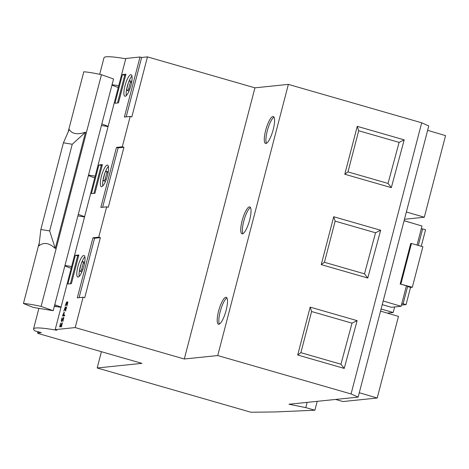 <?xml version="1.0" encoding="UTF-8"?>
<svg xmlns="http://www.w3.org/2000/svg" width="469" height="469" viewBox="0 0 469 469"><rect width="100%" height="100%" fill="white"/><g stroke="black" fill="none" stroke-linecap="round" stroke-linejoin="round"><path stroke-width="0.7" d="M226.92 297.932A14.006 3.529 -73.9 0 0 220.201 311.627A14.006 3.529 -73.9 0 0 219.392 324.073M218.577 311.158A14.006 3.529 106.1 0 1 226.216 297.305A14.006 3.529 106.1 0 1 226.111 310.378A14.006 3.529 106.1 0 1 218.466 324.231A14.006 3.529 106.1 0 1 218.577 311.158M274.007 117.156A14.006 3.529 -73.9 0 0 267.289 130.851A14.006 3.529 -73.9 0 0 266.48 143.291M273.198 129.602A14.006 3.529 106.1 0 1 265.554 143.45A14.006 3.529 106.1 0 1 265.665 130.382A14.006 3.529 106.1 0 1 273.31 116.529A14.006 3.529 106.1 0 1 273.198 129.602M250.464 207.544A14.006 3.529 -73.9 0 0 243.745 221.239A14.006 3.529 -73.9 0 0 242.936 233.679M242.121 220.77A14.006 3.529 106.1 0 1 249.766 206.917A14.006 3.529 106.1 0 1 249.655 219.99A14.006 3.529 106.1 0 1 242.01 233.843A14.006 3.529 106.1 0 1 242.121 220.77M77.889 266.58A11.209 2.826 106.1 0 1 84.01 255.499A11.209 2.826 106.1 0 1 83.922 265.958A11.209 2.826 106.1 0 1 77.807 277.038A11.209 2.826 106.1 0 1 77.889 266.58M79.232 276.37A11.209 2.826 106.1 0 1 80.17 267.236A11.209 2.826 106.1 0 1 81.272 263.654M81.559 262.863A11.209 2.826 106.1 0 1 84.86 256.824M124.983 85.804A11.209 2.826 106.1 0 1 131.097 74.723A11.209 2.826 106.1 0 1 131.009 85.182A11.209 2.826 106.1 0 1 124.895 96.262A11.209 2.826 106.1 0 1 124.983 85.804M126.319 95.594A11.209 2.826 106.1 0 1 127.263 86.46A11.209 2.826 106.1 0 1 128.359 82.878M128.647 82.087A11.209 2.826 106.1 0 1 131.947 76.048M101.439 176.192A11.209 2.826 106.1 0 1 107.553 165.111A11.209 2.826 106.1 0 1 107.465 175.57A11.209 2.826 106.1 0 1 101.351 186.65A11.209 2.826 106.1 0 1 101.439 176.192M102.775 185.982A11.209 2.826 106.1 0 1 103.713 176.848A11.209 2.826 106.1 0 1 104.816 173.266M105.103 172.475A11.209 2.826 106.1 0 1 108.403 166.436M63.028 321.3L62.846 321.224C63.684 318.662 63.761 317.759 63.063 318.504L61.457 321.517L61.322 320.415L62.043 317.8L61.668 320.679L63.655 317.337L63.028 321.3M63.819 318.322L63.063 318.504M61.527 326.916L61.926 323.493L61.445 323.897L60.659 326.823L59.633 326.829L60.595 323.123L60.032 326.031L60.618 326.049L62.16 322.69L61.527 326.916M184.299 358.996L217.733 355.555L288.371 84.385L254.931 87.832L184.299 358.996L75.204 327.579L83.107 297.223L77.297 297.821L92.932 237.789L98.748 237.191L106.651 206.835L100.841 207.433L116.482 147.401L122.292 146.797L130.2 116.447L124.385 117.045L140.026 57.007L125.821 58.473L55.19 329.637L56.831 330.276A59.534 5.821 -165.4 0 0 33.539 328.951A59.534 5.821 -165.4 0 0 35.292 331.038L41.301 332.597L37.667 332.972A3.5 0.34 -165.4 0 0 37.538 333.025A3.5 0.34 -165.4 0 0 39.982 334.004L141.914 363.364L97.177 367.972L250.886 412.239L275.063 411.946L314.881 410.234L305.765 407.608L288.968 404.243L358.146 397.12L359.289 392.735L377.199 398.017L342.915 401.552L335.593 399.441M75.204 327.579L55.19 329.637M118.481 102.881L114.969 103.244L122.438 74.577L125.95 74.213L118.481 102.881M98.895 164.965L102.406 164.601L94.937 193.269L91.426 193.633L98.895 164.965L102.166 165.516M75.351 255.353L78.862 254.989L71.394 283.657L67.882 284.021L75.351 255.353L78.622 255.91M64.505 315.848L62.436 316.065L64.142 312.09L63.843 315.145L64.716 315.057L64.505 315.848M66.492 308.151L66.252 308.08C66.059 307.16 65.642 307.899 64.992 310.285L65.08 307.887L63.807 311.058L65.297 307.084L65.338 308.573L66.346 306.89L65.683 311.088L66.106 307.699L66.522 307.881M67.823 303.038L67.583 302.968C67.395 302.048 66.973 302.781 66.322 305.167L66.41 302.769L65.138 305.94L66.627 301.972L66.668 303.461L67.677 301.778L67.02 305.97L67.442 302.581L67.858 302.763M72.249 144.259L85.546 132.194C77.42 134.855 71.98 133.964 69.23 129.526L63.426 142.811L72.249 144.259L49.667 230.936L55.248 248.511C49.286 242.866 43.846 241.969 38.933 245.826L40.85 229.488L49.667 230.936M418.319 245.451L422.628 228.901L421.215 229.048L417.041 245.082M406.424 285.826L401.095 306.28L391.398 307.283L382.235 304.639M401.405 305.096L406.054 304.621L403.123 303.777L401.71 303.918M403.123 303.777L407.602 286.577L410.533 287.421L406.054 304.621M400.925 283.95L411.471 243.475L422.868 246.758L412.327 287.233L400.174 284.026L408.64 286.465L407.602 286.577M421.215 229.048L422.006 226.011L404.09 220.723L406.377 211.959L424.293 217.241L404.466 219.281M54.34 306.31A59.534 5.821 14.6 0 1 60.988 307.371M77.625 256.01L70.397 283.763M101.175 165.621L93.941 193.375M108.063 172.92L106.856 172.574A4.989 1.26 -73.9 0 0 106.399 171.249A4.989 1.26 -73.9 0 0 104.945 172.768L103.186 179.516A4.989 1.26 -73.9 0 0 103.637 180.841A4.989 1.26 -73.9 0 0 105.097 179.316L106.856 172.574M108.257 171.824A4.989 1.26 -73.9 0 0 108.11 171.742L106.399 171.249M103.637 180.841L105.349 181.333A4.989 1.26 -73.9 0 0 105.513 181.339M106.193 179.633L105.097 179.316M131.607 82.532L130.4 82.186A4.989 1.26 -73.9 0 0 129.948 80.861A4.989 1.26 -73.9 0 0 128.488 82.38L126.73 89.128A4.989 1.26 -73.9 0 0 127.181 90.453A4.989 1.26 -73.9 0 0 128.641 88.928L130.4 82.186M131.801 81.436A4.989 1.26 -73.9 0 0 131.654 81.354L129.948 80.861M127.181 90.453L128.893 90.945A4.989 1.26 -73.9 0 0 129.063 90.951M129.737 89.245L128.641 88.928M122.438 74.577L124.719 75.233L117.49 102.987M124.719 75.233L125.71 75.128M344.785 174.239L347.975 171.9L388.033 183.438L399.096 142.388L404.202 139.868L391.322 187.641L344.785 174.239L357.261 126.343L404.202 139.868M357.261 126.343L358.697 130.751L399.096 142.388M347.975 171.9L358.697 130.751M388.033 183.438L391.322 187.641M324.431 262.288L364.489 273.826L375.552 232.776L380.658 230.256L367.778 278.029L321.242 264.627L324.431 262.288L335.153 221.139L333.717 216.731L380.658 230.256M375.552 232.776L335.153 221.139M364.489 273.826L367.778 278.029M321.242 264.627L333.717 216.731M300.887 352.676L340.945 364.214L352.008 323.164L357.114 320.644L344.234 368.417L297.698 355.015L300.887 352.676L311.604 311.527L310.167 307.125L357.114 320.644M352.008 323.164L311.604 311.527M340.945 364.214L344.234 368.417M297.698 355.015L310.167 307.125M424.293 217.241L445.55 135.623L427.634 130.335L428.777 125.95L421.701 122.79L351.07 393.954L358.146 397.12M377.199 398.017L398.462 316.399L380.547 311.111L383.185 300.998L401.095 306.28M217.733 355.555L351.07 393.954M81.061 216.391L78.604 216.016M88.395 175.564L94.709 177.921M84.602 216.707L78.294 214.351M104.552 125.991L102.136 125.616M108.146 126.319L101.837 123.957M63.426 142.811L40.85 229.488M85.546 132.194L55.248 248.511M33.252 307.424L23.45 303.496A35.023 3.424 14.6 0 1 41.108 306.398L53.196 310.695L33.252 307.424M41.108 306.398L101.462 74.694A35.023 3.424 14.6 0 0 83.804 71.792L68.081 132.152M39.314 242.596L23.45 303.496M64.851 265.952L71.165 268.315M57.57 306.796L54.451 305.888M54.439 305.935L55.072 306.415M61.058 307.101L54.75 304.739M111.939 85.17L118.252 87.533M53.196 310.695L113.551 78.991L101.462 74.694M64.968 265.495A59.534 5.821 14.6 0 1 71.616 266.556M84.537 216.977A59.534 5.821 -165.4 0 0 77.883 215.91M95.166 176.162A59.534 5.821 -165.4 0 0 88.518 175.101M108.081 126.583A59.534 5.821 -165.4 0 0 101.433 125.516M118.71 85.768A59.534 5.821 -165.4 0 0 112.062 84.701M99.692 74.313L104.001 57.734A59.534 5.821 14.6 0 1 125.739 58.783M102.641 207.245L118.106 147.87L116.482 147.401M106.651 206.835L108.28 207.304L123.922 147.266L118.106 147.87M123.922 147.266L122.292 146.797M126.184 116.857L141.65 57.476L140.026 57.007M130.2 116.447L131.824 116.916L147.465 56.878L141.65 57.476M254.931 87.832L147.465 56.878M83.107 297.223L84.737 297.692L100.378 237.66L98.748 237.191M427.634 130.335L406.377 211.959M404.108 220.659L416.161 224.288M421.25 246.295L425.559 229.746L422.628 228.901M412.327 287.233L410.533 287.421M400.174 284.026L410.715 243.558L411.471 243.475M387.324 313.11L393.186 312.506L394.634 306.949M381.092 309.024L393.186 312.506M404.09 220.723L383.185 300.998M288.371 84.385L421.701 122.79M101.415 351.697L97.177 367.972M317.202 401.335L314.881 410.234M307.125 402.373L305.765 407.608M380.547 311.111L359.289 392.735M92.932 237.789L94.562 238.258L79.097 297.633M100.378 237.66L94.562 238.258M84.52 263.308L83.312 262.962A4.989 1.26 -73.9 0 0 82.855 261.638A4.989 1.26 -73.9 0 0 81.401 263.156L79.642 269.904A4.989 1.26 -73.9 0 0 80.093 271.229L81.805 271.721A4.989 1.26 -73.9 0 0 81.969 271.727M84.713 262.212A4.989 1.26 -73.9 0 0 84.567 262.13L82.855 261.638M82.65 270.021L81.553 269.704L83.312 262.962M80.093 271.229A4.989 1.26 -73.9 0 0 81.553 269.704M61.926 323.493L62.383 323.739M60.179 326.072L59.979 326.829M60.032 326.031L60.777 326.137M62.295 322.807L61.703 323.557M61.627 320.655L61.656 321.476M63.784 317.466L63.251 318.24M62.148 320.714L61.668 320.679M63.725 314.84L63.907 312.929L62.84 315.25L63.972 315.262L63.643 315.168L63.907 314.892M63.907 312.929L64.306 313.075M62.84 315.25L63.643 315.168M64.271 312.207L63.696 312.993M62.987 315.291L62.793 316.024M63.843 315.145L64.681 315.186M65.08 307.887L65.431 307.992M65.42 307.23L64.998 307.893M66.475 307.025L66.065 307.57M66.41 302.769L66.768 302.88M66.75 302.118L66.328 302.781M67.812 301.913L67.401 302.452M37.989 331.735L37.667 332.972M38.892 308.344L33.539 328.951M37.878 331.706L37.538 333.025"/></g></svg>
